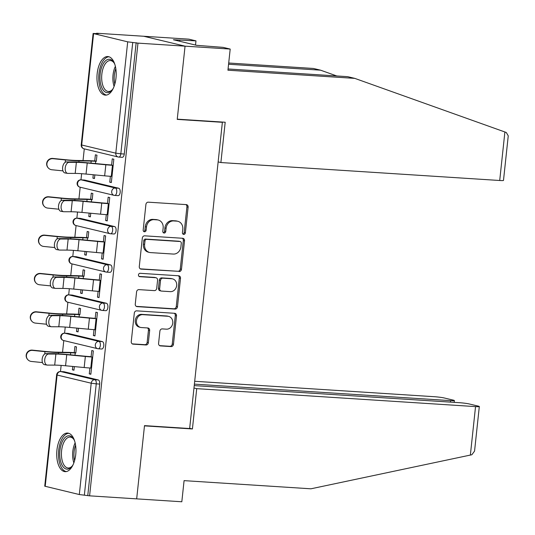 <?xml version="1.0" encoding="UTF-8"?>
<svg xmlns="http://www.w3.org/2000/svg" width="535" height="535" viewBox="0 0 535 535"><rect width="100%" height="100%" fill="white"/><g stroke="black" fill="none" stroke-linecap="round" stroke-linejoin="round"><path stroke-width="0.8" d="M183.726 234.397A1.705 1.478 103.5 0 0 185.377 232.799L188.119 207.172A2.434 2.107 103.5 0 0 186.267 204.617L148.282 202.176A2.434 2.107 103.5 0 0 145.915 204.45L143.179 230.083A1.705 1.478 103.5 0 0 146.135 230.271L146.49 226.954A7.784 6.741 103.5 0 1 154.067 219.671L157.23 219.878A7.784 6.741 103.5 0 1 158.22 220.025A7.784 6.741 103.5 0 1 163.155 228.03L162.8 231.347A1.705 1.478 103.5 0 0 165.756 231.535L166.111 228.218A7.784 6.741 103.5 0 1 173.688 220.935L176.851 221.136A7.784 6.741 103.5 0 1 177.841 221.289A7.784 6.741 103.5 0 1 182.783 229.294L182.428 232.611A1.705 1.478 103.5 0 0 183.726 234.397M182.943 234.062A1.705 1.478 103.5 0 0 184.174 232.511L186.916 206.878A2.434 2.107 103.5 0 0 185.899 204.597M143.694 231.535A1.705 1.478 103.5 0 0 144.925 229.983L145.279 226.666L146.49 226.954M163.315 232.799A1.705 1.478 103.5 0 0 164.553 231.247L164.907 227.93L166.111 228.218M75.736 454.61A19.334 9.563 -86.3 0 0 67.577 433.069A19.334 9.563 -86.3 0 0 56.931 450.109A19.334 9.563 -86.3 0 0 65.089 471.649A19.334 9.563 -86.3 0 0 75.736 454.61M115.975 78.097A19.334 9.563 -86.3 0 0 107.816 56.549A19.334 9.563 -86.3 0 0 97.169 73.589A19.334 9.563 -86.3 0 0 105.328 95.136A19.334 9.563 -86.3 0 0 115.975 78.097M158.587 343.356A2.434 2.107 103.5 0 0 160.44 345.904L171.093 346.586A2.434 2.107 103.5 0 0 173.46 344.313L176.503 315.844A2.434 2.107 103.5 0 0 174.651 313.296L136.672 310.855A2.434 2.107 103.5 0 0 134.305 313.129L131.262 341.597A2.434 2.107 103.5 0 0 133.115 344.145L145.988 344.975A2.434 2.107 103.5 0 0 148.356 342.694L149.653 330.516A2.434 2.107 103.5 0 0 147.8 327.968L141.421 327.554A6.507 5.638 103.5 0 1 140.591 327.427A6.507 5.638 103.5 0 1 136.532 320.258A6.507 5.638 103.5 0 1 142.798 314.647L167.803 316.259A6.507 5.638 103.5 0 1 168.632 316.386A6.507 5.638 103.5 0 1 172.691 323.555A6.507 5.638 103.5 0 1 166.425 329.165L162.259 328.898A2.434 2.107 103.5 0 0 159.891 331.172L158.587 343.356M228.071 68.968L347.663 76.665L354.779 78.371L227.937 70.205L230.197 49.066L223.088 47.368L196.653 45.328L173.393 39.75L195.97 40.867L188.862 39.162L143.721 36.26L185.056 46.164L177.225 119.399L222.373 122.308L189.644 428.535L144.504 425.626L136.672 498.867L89.592 495.838L137.976 43.134L132.727 42.479L120.83 153.812L124.267 154.033L136.164 42.7M93.592 33.665L81.694 144.998L115.794 153.17L127.698 41.837L93.117 33.478L98.447 33.658L96.641 33.23L143.721 36.26L185.056 46.164L137.976 43.134M179.111 271.566A2.434 2.107 103.5 0 0 181.479 269.286L184.522 240.824A2.434 2.107 103.5 0 0 182.669 238.276L144.691 235.828A2.434 2.107 103.5 0 0 142.323 238.102L139.281 266.57A2.434 2.107 103.5 0 0 141.133 269.118L177.908 271.278A2.434 2.107 103.5 0 0 180.275 268.998L183.318 240.536A2.434 2.107 103.5 0 0 182.301 238.249M180.516 278.334L177.473 306.802A2.434 2.107 103.5 0 1 175.105 309.076L137.12 306.629A2.434 2.107 103.5 0 1 135.268 304.081L136.572 291.903A2.434 2.107 103.5 0 1 138.939 289.622L154.341 290.619A2.434 2.107 103.5 0 0 156.715 288.338L157.578 280.26A2.434 2.107 103.5 0 0 155.725 277.712L139.688 276.675A1.705 1.478 103.5 0 1 140.05 273.298L178.663 275.786A2.434 2.107 103.5 0 1 180.516 278.334L179.312 278.046L176.269 306.508L177.473 306.802M222.373 122.308L220.962 121.967M127.698 41.837L132.727 42.479M89.592 495.838L79.314 494.541L44.739 486.181L56.636 374.848L57.111 375.035L45.207 486.368M60.488 371.531L61.137 365.398M62.541 352.271L63.792 340.574M64.581 333.191L65.237 327.059M66.641 313.931L67.891 302.235M68.681 294.852L69.336 288.719M70.74 275.592L71.991 263.895M72.78 256.512L73.435 250.38M74.833 237.252L76.084 225.556M76.873 218.166L77.528 212.041M78.933 198.913L80.183 187.217M80.972 179.827L81.628 173.701M83.032 160.574L84.283 148.877M94.728 160.955L95.39 154.802L96.955 155.177L96.3 161.329M111.574 165.248L112.263 158.841L113.828 159.216L111.333 182.562L109.762 182.188L111.36 182.295M93.257 174.751L92.896 178.148L94.488 178.249M92.896 178.148L94.461 178.523L94.849 174.905M110.391 176.303L109.762 182.188M67.952 333.419A3.718 1.839 93.7 0 1 68.105 333.412A3.718 1.839 93.7 0 1 68.266 333.439L102.366 341.611A3.718 1.839 93.7 0 1 103.783 345.73A3.718 1.839 93.7 0 1 101.737 349.007A3.718 1.839 93.7 0 1 101.583 348.981M63.852 371.758A3.718 1.839 93.7 0 1 64.013 371.751A3.718 1.839 93.7 0 1 64.167 371.778L98.273 379.95A3.718 1.839 93.7 0 1 99.684 384.07L96.246 383.849L84.349 495.183M87.787 495.403L99.684 384.07M124.267 154.033A3.718 1.839 93.7 0 1 122.221 157.31A3.718 1.839 93.7 0 1 122.067 157.283M76.866 328.109L76.505 331.506L78.07 331.881L78.458 328.263M79.909 314.687L80.564 308.534L78.999 308.16L78.344 314.312M95.183 318.606L95.872 312.199L97.437 312.574L94.942 335.926L93.378 335.545L94.969 335.652M94.006 329.667L93.378 335.545M76.144 256.74A3.718 1.839 93.7 0 1 76.304 256.733A3.718 1.839 93.7 0 1 76.458 256.76L110.564 264.932A3.718 1.839 93.7 0 1 111.975 269.051A3.718 1.839 93.7 0 1 109.929 272.328A3.718 1.839 93.7 0 1 109.775 272.302M85.058 251.43L84.697 254.827L86.262 255.202L86.65 251.584M88.101 238.008L88.763 231.856L87.192 231.481L86.536 237.634M103.382 241.927L104.064 235.52L105.629 235.895L103.135 259.248L101.57 258.866L103.168 258.973M102.198 252.988L101.57 258.866M84.343 180.061A3.718 1.839 93.7 0 1 84.497 180.054A3.718 1.839 93.7 0 1 84.65 180.081L118.757 188.253A3.718 1.839 93.7 0 1 120.174 192.373A3.718 1.839 93.7 0 1 118.128 195.649A3.718 1.839 93.7 0 1 117.968 195.623M107.481 203.588L108.164 197.181L109.728 197.555L107.234 220.901L105.669 220.527L107.261 220.634M106.298 214.642L105.669 220.527M89.158 213.09L88.797 216.488L90.361 216.862L90.749 213.244M92.201 199.669L92.856 193.516L91.291 193.142L90.636 199.294M80.243 218.4A3.718 1.839 93.7 0 1 80.404 218.394A3.718 1.839 93.7 0 1 80.558 218.42L114.657 226.593A3.718 1.839 93.7 0 1 116.075 230.712A3.718 1.839 93.7 0 1 114.029 233.989A3.718 1.839 93.7 0 1 113.875 233.962M99.283 280.266L99.971 273.86L101.536 274.234L99.042 297.587L97.47 297.206L99.069 297.313M98.099 291.328L97.47 297.206M80.966 289.769L80.604 293.167L82.169 293.541L82.557 289.923M84.008 276.348L84.664 270.195L83.099 269.821L82.437 275.973M72.051 295.079A3.718 1.839 93.7 0 1 72.205 295.073A3.718 1.839 93.7 0 1 72.359 295.099L106.465 303.271A3.718 1.839 93.7 0 1 107.883 307.391A3.718 1.839 93.7 0 1 105.83 310.668A3.718 1.839 93.7 0 1 105.676 310.641M91.09 356.945L91.773 350.539L93.337 350.913L90.843 374.266L89.278 373.891L90.876 373.992M89.907 368.006L89.278 373.891M72.767 366.448L72.406 369.845L73.97 370.22L74.358 366.602M75.809 353.026L76.472 346.874L74.9 346.499L74.245 352.652M88.797 216.488L90.395 216.588M84.697 254.827L86.295 254.927M80.604 293.167L82.196 293.267M76.505 331.506L78.097 331.606M72.406 369.845L74.004 369.946M177.841 221.289L176.637 221.002A7.784 6.741 103.5 0 0 175.647 220.848L176.851 221.136M164.907 227.93A7.784 6.741 103.5 0 1 172.484 220.647L175.647 220.848M158.22 220.025L157.016 219.738A7.784 6.741 103.5 0 0 156.026 219.584L157.23 219.878M145.279 226.666A7.784 6.741 103.5 0 1 152.856 219.383L156.026 219.584M140.29 268.851L177.908 271.278M181.285 243.285A1.705 1.478 103.5 0 0 179.987 241.499L146.65 239.352A1.705 1.478 103.5 0 0 144.992 240.951L144.617 244.448A7.784 6.741 103.5 0 0 149.559 252.453A7.784 6.741 103.5 0 0 150.542 252.6L173.333 254.065A7.784 6.741 103.5 0 0 180.91 246.782L181.285 243.285M179.205 241.312A1.705 1.478 103.5 0 0 178.784 241.211L179.987 241.499M149.559 252.453L148.349 252.166A7.784 6.741 103.5 0 1 143.413 244.161L143.788 240.656A1.705 1.478 103.5 0 1 145.446 239.065L178.784 241.211M136.285 306.368L173.902 308.789A2.434 2.107 103.5 0 0 176.269 306.508M156.033 277.759L154.829 277.464A2.434 2.107 103.5 0 0 154.515 277.418L138.993 276.421M170.331 291.642A6.507 5.638 103.5 0 0 176.597 286.031A6.507 5.638 103.5 0 0 172.531 278.862A6.507 5.638 103.5 0 0 171.708 278.742L162.894 278.173A2.434 2.107 103.5 0 0 160.527 280.447L159.664 288.532A2.434 2.107 103.5 0 0 161.517 291.08L170.331 291.642M172.531 278.862L171.327 278.575A6.507 5.638 103.5 0 0 170.505 278.447L171.708 278.742M161.209 291.033L160.005 290.739A2.434 2.107 103.5 0 1 158.46 288.238L159.323 280.159A2.434 2.107 103.5 0 1 161.69 277.886L170.505 278.447M179.312 278.046A2.434 2.107 103.5 0 0 178.295 275.759M168.632 316.386L167.428 316.091A6.507 5.638 103.5 0 0 166.599 315.971L167.803 316.259M140.591 327.427L139.388 327.139A6.507 5.638 103.5 0 1 135.328 319.97A6.507 5.638 103.5 0 1 141.594 314.359L166.599 315.971M132.272 343.878L144.778 344.68A2.434 2.107 103.5 0 0 147.145 342.407L148.449 330.222A2.434 2.107 103.5 0 0 147.433 327.942M159.604 345.637L169.889 346.299A2.434 2.107 103.5 0 0 172.257 344.025L175.299 315.556A2.434 2.107 103.5 0 0 174.29 313.276M95.471 163.549L95.712 161.289A16.605 1.23 6.1 0 0 91.184 161.088L79.019 160.868A19.828 1.465 -173.9 0 1 73.609 160.627A19.828 1.465 -173.9 0 1 65.477 159.945L53.039 158.694A5.577 5.544 137.2 0 0 48.351 168.01L48.11 167.749A5.577 5.544 -42.8 0 1 52.791 158.434L65.23 159.684A16.605 1.23 6.1 0 0 72.044 160.253A16.605 1.23 6.1 0 0 76.572 160.453L88.736 160.674A19.828 1.465 -173.9 0 1 94.14 160.915L96.327 161.055M48.351 168.01A5.577 5.544 137.2 0 0 51.855 169.755L62.969 170.872M65.29 172.979A5.577 3.223 -80.9 0 1 64.996 172.952A5.577 3.223 -80.9 0 1 62.662 167.188A5.577 3.223 -80.9 0 1 66.474 161.918L69.069 162.332A5.577 3.223 99.1 0 0 65.263 167.602A5.577 3.223 99.1 0 0 67.597 173.367A5.577 3.223 99.1 0 0 67.885 173.393L75.188 173.414A16.605 1.23 -173.9 0 1 80.504 173.621A16.605 1.23 -173.9 0 1 86.048 174.069L104.653 175.834A19.828 1.465 6.1 0 0 111.28 176.363L111.989 176.41M69.069 162.332L76.371 162.352A16.605 1.23 -173.9 0 1 81.688 162.566A16.605 1.23 -173.9 0 1 87.232 163.008L105.836 164.773A19.828 1.465 6.1 0 0 112.464 165.302L113.173 165.348M111.608 164.974L110.892 164.927A16.605 1.23 -173.9 0 1 105.348 164.486L86.744 162.72A19.828 1.465 6.1 0 0 80.116 162.185A19.828 1.465 6.1 0 0 73.776 161.938L66.474 161.918M113.306 88.242A16.732 8.272 93.7 0 1 112.103 89.987A16.732 8.272 93.7 0 1 101.683 87.365A16.732 8.272 93.7 0 1 102.131 65.972A16.732 8.272 93.7 0 1 113.875 62.528A16.732 8.272 93.7 0 1 114.844 64.414M114.202 63.09A15.488 7.657 -86.3 0 0 110.364 60.569A15.488 7.657 -86.3 0 0 103.663 66.781A15.488 7.657 -86.3 0 0 102.131 82.738A15.488 7.657 -86.3 0 0 108.371 91.485A15.488 7.657 -86.3 0 0 112.504 89.472M109 56.784A19.206 9.496 -86.3 0 0 101.222 64.494A19.206 9.496 -86.3 0 0 99.229 83.801A19.206 9.496 -86.3 0 0 106.539 95.063M73.068 464.755A16.732 8.272 93.7 0 1 71.864 466.5A16.732 8.272 93.7 0 1 60.121 459.077A16.732 8.272 93.7 0 1 63.545 439.382A16.732 8.272 93.7 0 1 73.636 439.041A16.732 8.272 93.7 0 1 74.606 440.934M73.964 439.603A15.488 7.657 -86.3 0 0 70.125 437.082A15.488 7.657 -86.3 0 0 61.786 458.656A15.488 7.657 -86.3 0 0 68.132 467.998A15.488 7.657 -86.3 0 0 72.265 465.985M68.761 433.296A19.206 9.496 -86.3 0 0 58.95 460.06A19.206 9.496 -86.3 0 0 66.3 471.576M504.893 131.984L506.284 132.493L508.25 135.843L503.488 180.422A7.436 0.548 -173.9 0 1 499.71 180.496L504.893 131.984L354.779 78.371M230.197 49.066L185.056 46.164L177.252 119.158L225.195 122.241L220.888 162.546L499.71 180.496M195.529 45.054L195.97 40.867M228.706 63.01L313.443 68.467L320.552 70.172L228.579 64.247M336.782 75.963L320.552 70.172M218.14 161.891L220.888 162.546M179.727 41.269L179.847 40.165M479.32 406.526L474.558 451.105L471.843 454.757L310.915 488.803L184.08 480.637L181.82 501.77L136.672 498.867L144.477 425.873L192.413 428.963L196.72 388.651L475.541 406.607A7.436 0.548 6.1 0 0 479.32 406.526A7.436 0.548 6.1 0 0 478.377 406.152L469.222 403.958A7.436 0.548 6.1 0 0 459.157 402.674L194.232 385.621M196.72 388.651L193.978 387.995M450.437 402.113L450.597 400.628A7.436 0.548 6.1 0 0 454.375 400.548A7.436 0.548 6.1 0 0 453.433 400.173L444.271 397.98A7.436 0.548 6.1 0 0 434.206 396.702L194.693 381.281M450.597 400.628L194.392 384.13M192.413 428.963L189.671 428.301M91.371 201.889L91.612 199.629A16.605 1.23 6.1 0 0 87.085 199.428L74.92 199.207A19.828 1.465 -173.9 0 1 69.51 198.966A19.828 1.465 -173.9 0 1 61.378 198.291L48.939 197.034A5.577 5.544 137.2 0 0 44.258 206.356L44.01 206.089A5.577 5.544 -42.8 0 1 48.698 196.773L61.137 198.024A16.605 1.23 6.1 0 0 67.945 198.592A16.605 1.23 6.1 0 0 72.472 198.793L84.637 199.013A19.828 1.465 -173.9 0 1 90.047 199.254L92.227 199.394M44.258 206.356A5.577 5.544 137.2 0 0 47.755 208.095L58.87 209.212M87.272 240.228L87.513 237.968A16.605 1.23 6.1 0 0 82.985 237.767L70.821 237.547A19.828 1.465 -173.9 0 1 65.417 237.306A19.828 1.465 -173.9 0 1 57.278 236.63L44.84 235.38A5.577 5.544 137.2 0 0 40.158 244.696L39.911 244.428A5.577 5.544 -42.8 0 1 44.599 235.112L57.038 236.363A16.605 1.23 6.1 0 0 63.852 236.931A16.605 1.23 6.1 0 0 68.38 237.132L80.544 237.353A19.828 1.465 -173.9 0 1 85.948 237.593L88.135 237.734M40.158 244.696A5.577 5.544 137.2 0 0 43.663 246.434L54.777 247.551M83.179 278.568L83.42 276.307A16.605 1.23 6.1 0 0 78.892 276.107L66.721 275.886A19.828 1.465 -173.9 0 1 61.318 275.645A19.828 1.465 -173.9 0 1 53.186 274.97L40.747 273.719A5.577 5.544 137.2 0 0 36.059 283.035L35.818 282.768A5.577 5.544 -42.8 0 1 40.499 273.452L52.938 274.702A16.605 1.23 6.1 0 0 59.753 275.271A16.605 1.23 6.1 0 0 64.28 275.471L76.445 275.692A19.828 1.465 -173.9 0 1 81.848 275.933L84.035 276.073M36.059 283.035A5.577 5.544 137.2 0 0 39.563 284.774L50.678 285.891M79.08 316.907L79.32 314.654A16.605 1.23 6.1 0 0 74.793 314.446L62.628 314.232A19.828 1.465 -173.9 0 1 57.218 313.985A19.828 1.465 -173.9 0 1 49.086 313.309L36.647 312.059A5.577 5.544 137.2 0 0 31.96 321.374L31.719 321.107A5.577 5.544 -42.8 0 1 36.4 311.791L48.839 313.042A16.605 1.23 6.1 0 0 55.653 313.61A16.605 1.23 6.1 0 0 60.181 313.818L72.345 314.032A19.828 1.465 -173.9 0 1 77.756 314.272L79.936 314.413M31.96 321.374A5.577 5.544 137.2 0 0 35.464 323.113L46.578 324.237M74.98 355.247L75.221 352.993A16.605 1.23 6.1 0 0 70.694 352.786L58.529 352.572A19.828 1.465 -173.9 0 1 53.125 352.324A19.828 1.465 -173.9 0 1 44.987 351.649L32.548 350.398A5.577 5.544 137.2 0 0 27.867 359.714L27.619 359.446A5.577 5.544 -42.8 0 1 32.307 350.131L44.746 351.381A16.605 1.23 6.1 0 0 51.554 351.95A16.605 1.23 6.1 0 0 56.081 352.157L68.253 352.371A19.828 1.465 -173.9 0 1 73.656 352.612L75.843 352.752M27.867 359.714A5.577 5.544 137.2 0 0 31.371 361.453L42.486 362.576M61.191 211.318A5.577 3.223 -80.9 0 1 60.903 211.292A5.577 3.223 -80.9 0 1 58.569 205.527A5.577 3.223 -80.9 0 1 62.374 200.257L64.969 200.672A5.577 3.223 99.1 0 0 61.164 205.942A5.577 3.223 99.1 0 0 63.498 211.706A5.577 3.223 99.1 0 0 63.792 211.733L71.095 211.753A16.605 1.23 -173.9 0 1 76.405 211.96A16.605 1.23 -173.9 0 1 81.955 212.408L100.56 214.174A19.828 1.465 6.1 0 0 107.181 214.702L107.889 214.749M64.969 200.672L72.272 200.692A16.605 1.23 -173.9 0 1 77.588 200.906A16.605 1.23 -173.9 0 1 83.132 201.347L101.737 203.113A19.828 1.465 6.1 0 0 108.364 203.648L109.073 203.688M107.508 203.313L106.799 203.267A16.605 1.23 -173.9 0 1 101.249 202.825L82.644 201.06A19.828 1.465 6.1 0 0 76.023 200.525A19.828 1.465 6.1 0 0 69.677 200.277L62.374 200.257M57.098 249.658A5.577 3.223 -80.9 0 1 56.804 249.631A5.577 3.223 -80.9 0 1 54.47 243.866A5.577 3.223 -80.9 0 1 58.275 238.597L60.876 239.011A5.577 3.223 99.1 0 0 57.064 244.281A5.577 3.223 99.1 0 0 59.398 250.046A5.577 3.223 99.1 0 0 59.693 250.072L66.995 250.092A16.605 1.23 -173.9 0 1 72.305 250.3A16.605 1.23 -173.9 0 1 77.856 250.748L96.46 252.513A19.828 1.465 6.1 0 0 103.081 253.042L103.797 253.088M60.876 239.011L68.179 239.031A16.605 1.23 -173.9 0 1 73.489 239.245A16.605 1.23 -173.9 0 1 79.04 239.687L97.644 241.452A19.828 1.465 6.1 0 0 104.265 241.987L104.974 242.027M103.409 241.653L102.7 241.606A16.605 1.23 -173.9 0 1 97.149 241.165L78.545 239.399A19.828 1.465 6.1 0 0 71.924 238.871A19.828 1.465 6.1 0 0 65.578 238.617L58.275 238.597M52.998 287.997A5.577 3.223 -80.9 0 1 52.704 287.97A5.577 3.223 -80.9 0 1 50.37 282.206A5.577 3.223 -80.9 0 1 54.182 276.936L56.777 277.351A5.577 3.223 99.1 0 0 52.972 282.62A5.577 3.223 99.1 0 0 55.306 288.385A5.577 3.223 99.1 0 0 55.593 288.412L62.896 288.432A16.605 1.23 -173.9 0 1 68.212 288.639A16.605 1.23 -173.9 0 1 73.756 289.087L92.361 290.853A19.828 1.465 6.1 0 0 98.988 291.381L99.697 291.428M56.777 277.351L64.08 277.371A16.605 1.23 -173.9 0 1 69.389 277.585A16.605 1.23 -173.9 0 1 74.94 278.026L93.545 279.792A19.828 1.465 6.1 0 0 100.165 280.327L100.881 280.367M99.309 279.992L98.6 279.952A16.605 1.23 -173.9 0 1 93.057 279.504L74.452 277.739A19.828 1.465 6.1 0 0 67.825 277.21A19.828 1.465 6.1 0 0 61.485 276.956L54.182 276.936M48.899 326.337A5.577 3.223 -80.9 0 1 48.611 326.31A5.577 3.223 -80.9 0 1 46.277 320.545A5.577 3.223 -80.9 0 1 50.083 315.275L52.677 315.69A5.577 3.223 99.1 0 0 48.872 320.96A5.577 3.223 99.1 0 0 51.206 326.724A5.577 3.223 99.1 0 0 51.5 326.751L58.803 326.771A16.605 1.23 -173.9 0 1 64.113 326.985A16.605 1.23 -173.9 0 1 69.664 327.427L88.268 329.192A19.828 1.465 6.1 0 0 94.889 329.721L95.598 329.767M52.677 315.69L59.98 315.71A16.605 1.23 -173.9 0 1 65.297 315.924A16.605 1.23 -173.9 0 1 70.841 316.372L89.445 318.131A19.828 1.465 6.1 0 0 96.073 318.666L96.781 318.713M95.217 318.332L94.508 318.292A16.605 1.23 -173.9 0 1 88.957 317.843L70.352 316.078A19.828 1.465 6.1 0 0 63.732 315.55A19.828 1.465 6.1 0 0 57.385 315.296L50.083 315.275M44.8 364.676A5.577 3.223 -80.9 0 1 44.512 364.649A5.577 3.223 -80.9 0 1 42.178 358.885A5.577 3.223 -80.9 0 1 45.983 353.615L48.585 354.03A5.577 3.223 99.1 0 0 44.773 359.299A5.577 3.223 99.1 0 0 47.107 365.071A5.577 3.223 99.1 0 0 47.401 365.091L54.704 365.111A16.605 1.23 -173.9 0 1 60.014 365.325A16.605 1.23 -173.9 0 1 65.564 365.766L84.169 367.532A19.828 1.465 6.1 0 0 90.789 368.067L91.505 368.107M48.585 354.03L55.887 354.05A16.605 1.23 -173.9 0 1 61.197 354.264A16.605 1.23 -173.9 0 1 66.748 354.712L85.353 356.47A19.828 1.465 6.1 0 0 91.973 357.005L92.682 357.052M91.117 356.671L90.408 356.631A16.605 1.23 -173.9 0 1 84.858 356.183L66.253 354.417A19.828 1.465 6.1 0 0 59.632 353.889A19.828 1.465 6.1 0 0 53.286 353.635L45.983 353.615M184.174 232.511L185.377 232.799M144.925 229.983L146.135 230.271M164.553 231.247L165.756 231.535M93.117 33.478L81.22 144.811L81.694 144.998A3.718 3.217 103.5 0 0 84.049 148.817L118.155 156.989A3.718 3.217 103.5 0 0 118.63 157.063A3.718 1.839 93.7 0 0 118.783 157.089A3.718 1.839 93.7 0 0 120.83 153.812L115.794 153.17A3.718 3.217 103.5 0 0 118.155 156.989A3.718 3.718 0 0 0 118.783 157.089L122.221 157.31M79.314 494.541L91.211 383.207L57.111 375.035A3.718 3.217 -76.5 0 1 60.729 371.558L94.829 379.73L98.273 379.95M96.246 383.849L91.211 383.207A3.718 3.217 -76.5 0 1 94.829 379.73A3.718 1.839 -86.3 0 1 96.246 383.849M84.65 180.081L81.213 179.86L115.319 188.032L118.757 188.253M116.73 192.152A3.718 1.839 -86.3 0 0 115.319 188.032A3.718 3.217 -76.5 0 0 111.701 191.51A3.718 3.217 103.5 0 0 114.055 195.328A3.718 3.217 103.5 0 0 114.53 195.402A3.718 1.839 93.7 0 0 114.684 195.429A3.718 1.839 93.7 0 0 116.73 192.152M79.956 187.163A3.718 3.217 103.5 0 1 77.595 183.338A3.718 3.217 -76.5 0 1 81.213 179.86A3.718 1.839 93.7 0 0 81.059 179.834A3.718 3.718 0 0 0 77.12 183.151A3.718 3.718 0 0 0 79.956 187.163L114.055 195.328A3.718 3.718 0 0 0 114.684 195.429L118.128 195.649M80.752 179.867A3.718 1.839 93.7 0 1 81.059 179.834L84.497 180.054M80.558 218.42L77.114 218.2L111.22 226.372L114.657 226.593M76.458 256.76L73.021 256.539L107.12 264.711L110.564 264.932M72.359 295.099L68.921 294.879L103.028 303.051L106.465 303.271M68.266 333.439L64.822 333.218L98.928 341.39L102.366 341.611M64.167 371.778L60.729 371.558A3.718 1.839 93.7 0 0 60.569 371.531A3.718 3.718 0 0 0 56.636 374.848M112.638 230.491A3.718 1.839 -86.3 0 0 111.22 226.372A3.718 3.217 -76.5 0 0 107.602 229.849A3.718 3.217 103.5 0 0 109.963 233.675A3.718 3.217 103.5 0 0 110.431 233.741A3.718 1.839 93.7 0 0 110.591 233.768A3.718 1.839 93.7 0 0 112.638 230.491M75.856 225.502A3.718 3.217 103.5 0 1 73.496 221.677A3.718 3.217 -76.5 0 1 77.114 218.2A3.718 1.839 93.7 0 0 76.96 218.173A3.718 3.718 0 0 0 73.028 221.49A3.718 3.718 0 0 0 75.856 225.502L109.963 233.675A3.718 3.718 0 0 0 110.591 233.768L114.029 233.989M76.659 218.206A3.718 1.839 93.7 0 1 76.96 218.173L80.404 218.394M108.538 268.831A3.718 1.839 -86.3 0 0 107.12 264.711A3.718 3.217 -76.5 0 0 103.502 268.189A3.718 3.217 103.5 0 0 105.863 272.014A3.718 3.217 103.5 0 0 106.338 272.081A3.718 1.839 93.7 0 0 106.492 272.108A3.718 1.839 93.7 0 0 108.538 268.831M71.757 263.842A3.718 3.217 103.5 0 1 69.403 260.017A3.718 3.217 -76.5 0 1 73.021 256.539A3.718 1.839 93.7 0 0 72.867 256.512A3.718 3.718 0 0 0 68.928 259.829A3.718 3.718 0 0 0 71.757 263.842L105.863 272.014A3.718 3.718 0 0 0 106.492 272.108L109.929 272.328M72.559 256.546A3.718 1.839 93.7 0 1 72.867 256.512L76.304 256.733M104.439 307.17A3.718 1.839 -86.3 0 0 103.028 303.051A3.718 3.217 -76.5 0 0 99.41 306.528A3.718 3.217 103.5 0 0 101.764 310.353A3.718 3.217 103.5 0 0 102.238 310.42A3.718 1.839 93.7 0 0 102.392 310.447A3.718 1.839 93.7 0 0 104.439 307.17M67.664 302.181A3.718 3.217 103.5 0 1 65.303 298.356A3.718 3.217 -76.5 0 1 68.921 294.879A3.718 1.839 93.7 0 0 68.768 294.852A3.718 3.718 0 0 0 64.829 298.169A3.718 3.718 0 0 0 67.664 302.181L101.764 310.353A3.718 3.718 0 0 0 102.392 310.447L105.83 310.668M68.46 294.885A3.718 1.839 93.7 0 1 68.768 294.852L72.205 295.073M100.339 345.51A3.718 1.839 -86.3 0 0 98.928 341.39A3.718 3.217 -76.5 0 0 95.31 344.868A3.718 3.217 103.5 0 0 97.671 348.693A3.718 3.217 103.5 0 0 98.139 348.76A3.718 1.839 93.7 0 0 98.293 348.787A3.718 1.839 93.7 0 0 100.339 345.51M63.565 340.521A3.718 3.217 103.5 0 1 61.204 336.696A3.718 3.217 -76.5 0 1 64.822 333.218A3.718 1.839 93.7 0 0 64.668 333.191A3.718 3.718 0 0 0 60.736 336.508A3.718 3.718 0 0 0 63.565 340.521L97.671 348.693A3.718 3.718 0 0 0 98.293 348.787L101.737 349.007M64.36 333.225A3.718 1.839 93.7 0 1 64.668 333.191L68.105 333.412M60.268 371.564A3.718 1.839 93.7 0 1 60.569 371.531L64.013 371.751M172.484 220.647L173.688 220.935M152.856 219.383L154.067 219.671M186.916 206.878L188.119 207.172M140.524 268.971L141.133 269.118M183.318 240.536L184.522 240.824M180.275 268.998L181.479 269.286M145.446 239.065L146.65 239.352M143.788 240.656L144.992 240.951M143.413 244.161L144.617 244.448M173.902 308.789L175.105 309.076M136.519 306.488L137.12 306.629M154.515 277.418L155.725 277.712M139.261 276.575L139.688 276.675M161.69 277.886L162.894 278.173M159.323 280.159L160.527 280.447M158.46 288.238L159.664 288.532M141.594 314.359L142.798 314.647M148.449 330.222L149.653 330.516M147.145 342.407L148.356 342.694M144.778 344.68L145.988 344.975M132.506 343.998L133.115 344.145M175.299 315.556L176.503 315.844M172.257 344.025L173.46 344.313M169.889 346.299L171.093 346.586M159.831 345.757L160.44 345.904M65.223 162.306L65.477 159.945M90.963 163.121L91.184 161.088M78.886 162.112L79.019 160.868M87.232 163.008L86.048 174.069M76.371 162.352L75.188 173.414M105.836 164.773L104.653 175.834M112.464 165.302L111.28 176.363M114.089 86.362A15.488 7.657 93.7 0 1 114.864 67.504A15.488 7.657 93.7 0 1 115.373 66.38M115.807 68.654A14.98 7.41 -86.3 0 0 114.811 84.156M73.85 462.875A15.488 7.657 93.7 0 1 72.987 459.378A15.488 7.657 93.7 0 1 75.141 442.893M75.569 445.173A14.98 7.41 -86.3 0 0 74.291 459.244A14.98 7.41 -86.3 0 0 74.572 460.675M470.359 455.118L475.541 406.607M61.124 200.645L61.378 198.291M86.871 201.461L87.085 199.428M74.786 200.451L74.92 199.207M57.031 238.984L57.278 236.63M82.771 239.8L82.985 237.767M70.687 238.791L70.821 237.547M52.932 277.331L53.186 274.97M78.672 278.14L78.892 276.107M66.594 277.13L66.721 275.886M48.832 315.67L49.086 313.309M74.572 316.479L74.793 314.446M62.495 315.469L62.628 314.232M44.739 354.01L44.987 351.649M70.48 354.819L70.694 352.786M58.395 353.809L58.529 352.572M83.132 201.347L81.955 212.408M72.272 200.692L71.095 211.753M101.737 203.113L100.56 214.174M108.364 203.648L107.181 214.702M79.04 239.687L77.856 250.748M68.179 239.031L66.995 250.092M97.644 241.452L96.46 252.513M104.265 241.987L103.081 253.042M74.94 278.026L73.756 289.087M64.08 277.371L62.896 288.432M93.545 279.792L92.361 290.853M100.165 280.327L98.988 291.381M70.841 316.372L69.664 327.427M59.98 315.71L58.803 326.771M89.445 318.131L88.268 329.192M96.073 318.666L94.889 329.721M66.748 354.712L65.564 365.766M55.887 354.05L54.704 365.111M85.353 356.47L84.169 367.532M91.973 357.005L90.789 368.067M81.22 144.811A3.718 3.718 0 0 0 84.049 148.817M178.998 241.245L180.208 241.532M64.996 172.952L67.597 173.367M454.375 400.548L454.182 402.36M60.903 211.292L63.498 211.706M56.804 249.631L59.398 250.046M52.704 287.97L55.306 288.385M48.611 326.31L51.206 326.724M44.512 364.649L47.107 365.071"/></g></svg>
